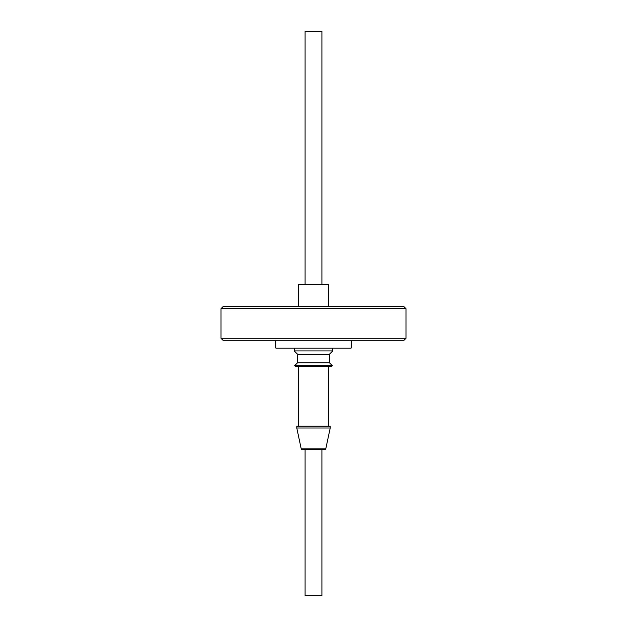 <?xml version="1.0" encoding="UTF-8"?>
<svg xmlns="http://www.w3.org/2000/svg" width="627" height="627" viewBox="0 0 627 627"><rect width="100%" height="100%" fill="white"/><g stroke="black" fill="none" stroke-linecap="round" stroke-linejoin="round"><path stroke-width="0.94" d="M302.669 449.7A1.685 1.685 0 0 1 301.226 448.885L325.774 448.885A1.685 1.685 0 0 1 324.331 449.7L302.669 449.7L321.91 449.7L321.91 595.65L305.09 595.65L305.09 449.7M323.485 449.7L324.331 449.7M221.017 338.29L405.982 338.29L405.982 308.696L221.017 308.696L221.017 338.29L223.04 340.304L403.96 340.304L405.982 338.29M221.017 308.696L223.04 306.674L403.96 306.674L405.982 308.696M321.91 284.548L321.91 31.35L305.09 31.35L305.09 284.548M325.774 448.885L330.217 427.998L296.783 427.998L301.226 448.885M330.217 427.998L330.217 426.156L296.783 426.156L296.783 427.998M298.538 366.231L298.538 426.156M328.462 366.231L328.462 426.156M298.538 306.674L298.538 284.548L328.462 284.548L328.462 306.674M295.239 366.231L331.761 366.231L332.334 365.659L294.666 365.659L295.239 366.231M332.334 365.659L329.441 362.767L297.559 362.767L294.666 365.659M329.441 362.767L329.441 354.224L297.559 354.224L294.267 350.932L294.267 348.103M297.559 362.767L297.559 354.224M329.441 354.224L332.733 350.932L294.267 350.932M332.733 350.932L332.733 348.103M275.833 340.304L275.833 348.103L351.167 348.103L351.167 340.304"/></g></svg>
